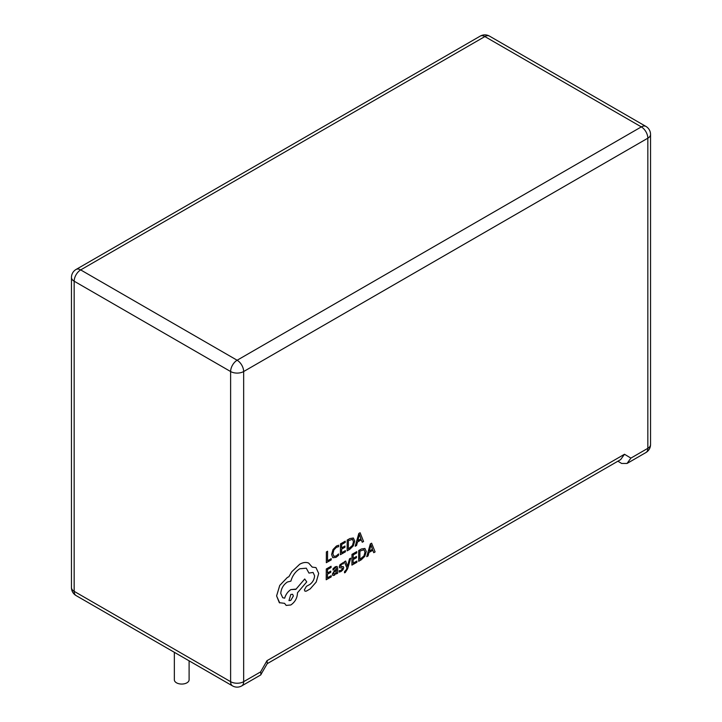 <?xml version="1.0" encoding="UTF-8"?>
<svg xmlns="http://www.w3.org/2000/svg" width="722" height="722" viewBox="0 0 722 722"><rect width="100%" height="100%" fill="white"/><g stroke="black" fill="none" stroke-linecap="round" stroke-linejoin="round"><path stroke-width="1.08" d="M189.101 660.829L189.101 679.799A7.373 4.26 180 0 1 184.543 683.734A7.373 4.26 180 0 1 176.511 682.813A7.373 4.26 180 0 1 174.345 679.799L174.345 652.309M371.622 543.197L370.332 543.91L366.731 556.68L368.067 555.931L368.978 552.483L372.841 550.281L373.752 552.682L375.097 551.933L371.622 543.197L370.341 543.919L366.74 556.689M356.478 556.472L353.166 558.359L353.184 554.92L356.767 552.881L356.758 551.635L351.984 554.361L351.912 565.109L356.921 562.276L356.912 561.048L353.13 563.196L353.157 559.595L356.469 557.709L356.478 556.472L353.166 558.35M349.502 558.828L347.49 566.373L345.657 561.03L344.349 561.77L346.903 567.952L346.38 569.64L344.52 571.616L344.52 572.817L345.278 572.51L347.661 568.701L350.721 558.151L349.502 558.828L347.661 565.642M343.329 566.653L340.703 566.49L340.459 565.922L341.75 564.18L343.428 563.774L343.437 562.465L340.017 564.667L339.259 566.725L339.593 567.763L342.228 567.961L342.517 568.512L341.136 570.335L339.232 570.678L339.232 572.077L341.028 571.508L342.959 569.793L343.717 567.709L343.275 566.617M339.584 567.754L339.259 566.725L340.017 564.667M337.066 566.436L335.297 566.743L333.004 568.755L333.013 570.073L335.188 567.907L336.127 567.754L336.506 569.017L334.539 570.452L332.328 574.207L332.887 575.515L334.43 575.263L336.497 572.717L336.479 573.9L337.652 573.241L337.688 568.304L337.066 566.436L335.306 566.752L333.022 568.765L333.013 570.073M332.851 575.497L332.328 574.207L334.539 570.452L336.506 569.017M347.21 540.074L347.138 550.832L349.71 549.379L353.32 545.823L354.746 541.022L353.365 537.998L349.854 538.567L347.21 540.074L347.138 550.832M353.365 537.998L349.863 538.576L347.219 540.083M331.217 558.666L327.535 560.768L327.589 551.247L326.38 551.924L326.317 562.682L331.227 559.902L331.217 558.666M332.788 557.718L335.983 557.375L338.555 555.29L338.546 553.945L336.145 556.03L333.772 556.256L332.896 553.711L333.889 549.929L336.425 547.294L338.609 546.689L338.618 545.236L336.407 546.04L332.986 549.559L331.624 554.505L332.788 557.718L331.624 554.505L332.986 549.559M345.405 550.606L341.614 552.763L341.641 549.144L344.954 547.258L344.963 546.031L341.641 547.899L341.668 544.478L345.251 542.439L345.242 541.193L340.477 543.919L340.405 554.677L345.405 551.834L345.405 550.606L341.614 552.754M345.242 541.193L340.459 543.91L340.405 554.677M360.107 532.746L358.816 533.468L355.215 546.238L356.551 545.489L357.462 542.042L361.325 539.839L362.236 542.231L363.572 541.491L360.107 532.746L358.825 533.477L355.215 546.238M331.208 575.678L327.427 577.826L327.454 574.225L330.775 572.338L330.775 571.102L327.463 572.979L327.481 569.55L331.064 567.51L331.073 566.274L326.281 568.99L326.209 579.739L331.217 576.905L331.227 575.678L327.427 577.844M364.881 548.449L361.388 549.018L358.735 550.525L358.663 561.274L361.226 559.83L364.836 556.274L366.262 551.464L364.881 548.449L361.37 549.009L358.726 550.516L358.663 561.274M308.682 563.088L308.691 563.097C306.11 561.987 303.132 562.366 299.738 564.225L291.805 571.716L288.881 576.734L287.365 577.447L279.757 585.434L276.598 595.912L279.324 602.671L284.576 603.339L286.156 605.424L290.813 604.973C294.829 602.238 297.049 598.439 297.455 593.565L297.464 592.807L306.733 581.887L304.702 578.99L295.83 589.378L290.894 589.594C287.87 591.544 285.795 594.405 284.658 598.168L282.708 597.717L280.759 593.394C281.174 588.529 283.385 584.721 287.401 581.995L290.894 581.147C292.419 575.714 295.379 571.589 299.783 568.774L306.272 568.187L308.962 573.078L313.086 572.438L314.584 575.804C314.332 579.378 312.734 582.266 309.801 584.477L306.435 586.309L304.368 589.847L304.982 591.183L306.281 591.137L310.18 588.917L316.2 582.058L318.691 573.403L315.965 567.6L312.22 567.113L308.682 563.088C306.101 561.978 303.114 562.357 299.729 564.216L291.796 571.707L288.872 576.725L287.356 577.438L279.739 585.425L276.589 595.912L279.703 602.915M315.965 567.6L312.211 567.095M304.982 591.183L304.368 589.847M306.272 568.178L308.962 573.078M295.478 589.134L290.912 589.603C287.879 591.553 285.804 594.414 284.676 598.177L282.717 597.726M284.567 603.339L286.156 605.424M267.248 663.644L620.658 459.607L624.503 454.264L630.893 458.109L627.048 463.452L621.633 463.452L617.897 461.205M630.893 458.109L647.842 448.326L647.842 138.182L243.657 371.532L243.657 681.676A9.224 5.325 0 0 1 230.616 681.676L230.616 371.532L74.158 281.201L74.158 591.345L230.616 681.676A9.224 5.325 120 0 0 232.529 685.9A9.224 9.224 0 0 0 241.744 685.9L260.633 674.998L267.375 663.419L266.996 660.675L624.503 454.264M260.994 674.637L260.606 671.893L266.996 660.675M331.227 558.675L327.535 560.777M327.589 551.247L326.38 551.924L326.326 562.691M338.564 553.954L336.163 556.039L333.88 556.319M338.618 545.236L336.416 546.049L333.004 549.568M344.963 546.031L341.641 547.917M348.41 540.634L348.356 548.928L352.471 545.471L353.482 541.78L352.48 539.325L348.41 540.634M352.616 539.388L353.473 541.771L352.462 545.462L348.356 548.91M361.325 539.839L362.254 542.24M357.841 540.607L360.964 538.838L359.421 534.506L357.841 540.607L360.946 538.829L359.43 534.488M330.775 571.102L327.463 572.988M331.073 566.274L326.281 568.99L326.227 579.748M336.127 567.754L336.524 569.026M336.497 572.717L336.479 573.9M333.835 572.284L333.853 574.143L334.737 573.981L336.001 572.636L336.515 570.055L333.835 572.284M333.853 574.143L333.51 573.43L333.853 574.143L334.728 573.972L335.992 572.627L336.506 570.064M342.517 568.512L342.228 567.961L342.526 568.521L341.145 570.344L339.232 570.678L339.232 572.077M343.338 566.662L341.831 566.508M341.849 566.517L340.468 565.931L340.703 566.49M343.437 562.465L340.026 564.676M350.721 558.151L349.52 558.837M347.67 565.651L347.526 566.355M345.657 561.03L344.349 561.77L346.912 567.961L346.398 569.649L344.52 571.616M344.538 571.625L344.529 572.826M356.93 561.057L353.13 563.214M356.776 551.644L351.984 554.361L351.912 565.109M359.926 551.085L359.881 559.369L363.987 555.913L364.998 552.222L364.005 549.776L359.926 551.085M359.881 559.36L363.978 555.904L364.989 552.213L363.987 549.767M372.841 550.281L373.752 552.682M369.366 551.057L372.48 549.28L370.964 544.939L369.366 551.057M369.366 551.039L372.462 549.271L370.955 544.929M304.711 578.999L295.839 589.387M313.086 572.438L314.593 575.813C314.35 579.387 312.752 582.275 309.81 584.477L306.444 586.318L304.386 589.856M290.776 600.415L293.367 595.975L292.618 594.287L290.813 594.459L288.971 600.587L290.776 600.415L293.358 595.966L292.609 594.287M288.962 600.578L290.758 600.415M241.744 685.9A9.224 5.325 -120 0 0 243.657 681.676L260.606 671.893M480.256 36.1A9.224 5.325 -120 0 1 484.868 36.56L80.674 269.911L237.132 360.242L641.326 126.891L484.868 36.56A9.224 5.325 -60 0 1 489.471 36.1A9.224 9.224 0 0 0 480.256 36.1L76.063 269.459A9.224 9.224 0 0 0 71.46 277.438A9.224 5.325 0 0 0 74.158 281.201A9.224 5.325 120 0 1 80.674 269.911A9.224 5.325 -120 0 0 76.063 269.459M645.937 452.541A9.224 9.224 0 0 0 650.54 444.562A9.224 5.325 0 0 1 647.842 448.326A9.224 5.325 60 0 1 645.937 452.541L627.048 463.452M650.54 134.418A9.224 9.224 0 0 0 645.937 126.431A9.224 5.325 120 0 0 641.326 126.891A9.224 5.325 -120 0 1 647.842 138.182A9.224 5.325 0 0 0 650.54 134.418L650.54 444.562M76.063 595.569A9.224 5.325 -60 0 1 74.158 591.345A9.224 5.325 0 0 1 71.46 587.582A9.224 9.224 0 0 0 76.063 595.569L232.529 685.9M243.657 371.532A9.224 5.325 -120 0 0 237.132 360.242A9.224 5.325 -60 0 0 230.616 371.532A9.224 5.325 0 0 0 243.657 371.532M645.937 126.431L489.471 36.1M71.46 277.438L71.46 587.582"/></g></svg>
